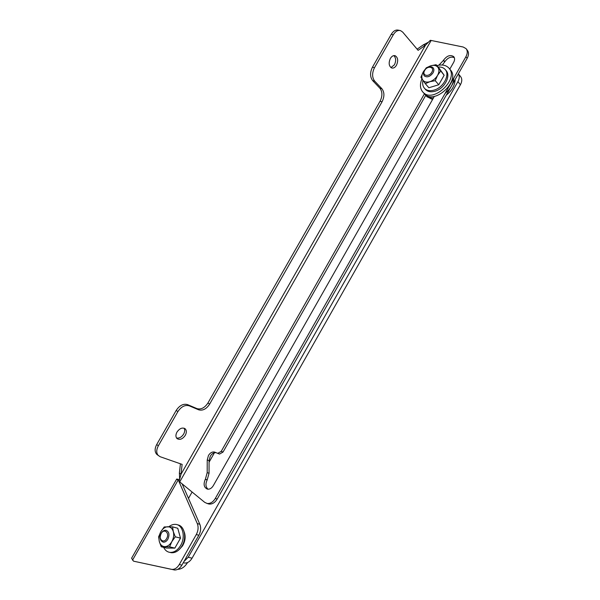 <?xml version="1.0" encoding="UTF-8"?>
<svg xmlns="http://www.w3.org/2000/svg" width="600" height="600" viewBox="0 0 600 600"><rect width="100%" height="100%" fill="white"/><g stroke="black" fill="none" stroke-linecap="round" stroke-linejoin="round"><path stroke-width="0.9" d="M425.918 95.032L223.02 452.07L219.548 454.058L214.478 452.048C212.153 451.658 210.142 452.805 208.447 455.505L207.233 459.967L207.195 472.627L209.048 473.28L207.165 479.97C205.312 483.923 205.605 487.005 208.035 489.217M216.083 452.692C213.833 452.438 211.897 453.6 210.285 456.188L209.077 460.635L209.048 473.28M184.065 428.175C185.017 429.81 184.882 431.775 183.66 434.07C181.597 437.197 179.227 438.502 176.528 437.985M176.962 432.105C179.678 428.295 182.422 427.2 185.205 428.82C186.675 430.418 186.712 432.585 185.303 435.322C182.587 439.14 179.835 440.228 177.03 438.585C175.59 436.987 175.56 434.827 176.962 432.105M393.81 55.613C396.015 57.818 396.225 60.877 394.433 64.785L390.952 67.613M390.368 58.44C391.778 56.175 393.368 55.267 395.145 55.71C397.98 57.532 398.423 60.72 396.472 65.258C395.062 67.537 393.457 68.445 391.665 67.98C388.86 66.157 388.433 62.977 390.368 58.44M157.395 454.845L156.75 454.32C154.613 451.875 154.597 448.605 156.712 444.518L176.22 410.393C179.58 405.397 183.352 403.47 187.53 404.61L197.017 408.63C201.083 409.717 204.728 407.835 207.945 402.975L380.062 101.243C382.56 96.09 382.507 91.748 379.905 88.23L372.66 80.61C369.975 76.988 369.9 72.517 372.45 67.2L391.237 34.343C393.338 30.953 395.722 29.565 398.4 30.172L399.675 30.428M372.45 67.2L374.49 67.695L393.308 34.77L391.237 34.343M215.295 498.457C213.007 502.155 210.255 503.812 207.045 503.438L204.675 502.32L179.085 481.38L180.998 474.278L425.438 45.24L430.342 40.297L463.178 47.017L466.043 48.608C467.692 50.73 467.647 53.43 465.923 56.722L215.295 498.457L217.17 499.058L467.175 58.32L465.923 56.722M156.712 444.518L158.333 445.808L177.877 411.615L176.22 410.393M417.112 49.17L423.375 44.82L428.362 42.24M179.648 479.168L179.392 472.972L180.998 474.278L182.123 464.385L160.125 456.713L156.75 454.32M187.53 404.61L189.203 405.81L198.69 409.822L197.017 408.63M189.203 405.81C185.017 404.67 181.245 406.605 177.877 411.615M158.333 445.808C156.218 449.91 156.225 453.18 158.363 455.632M423.375 44.82L425.438 45.24L418.11 50.34L402.69 32.1L400.478 30.585C397.808 29.977 395.415 31.372 393.308 34.77M374.49 67.695C371.933 73.02 372 77.498 374.685 81.127L372.66 80.61M379.905 88.23L381.923 88.755L374.685 81.127M381.923 88.755C384.518 92.28 384.562 96.623 382.065 101.79L380.062 101.243M207.945 402.975L209.632 404.145L382.065 101.79M209.632 404.145C206.4 409.02 202.755 410.91 198.69 409.822M180.428 463.793L179.392 472.972M454.342 57.668C450.915 56.332 447.743 57.69 444.84 61.733L442.312 65.025M219.548 454.058L217.583 453.322M217.17 499.058C214.882 502.748 212.138 504.397 208.935 504.022L207.78 503.67M466.373 49.035L467.295 50.22C468.945 52.343 468.9 55.043 467.175 58.32M207.308 479.715L205.298 479.332C203.205 484.268 203.925 487.537 207.458 489.15C209.715 489.442 211.665 488.287 213.292 485.67L434.355 96.345M205.44 479.085L207.195 472.627M217.718 453.36L221.197 451.373L223.02 452.07M424.605 93.502L221.197 451.373M438.84 65.205L443.415 60.405L444.705 61.972M449.775 69.188L453.653 62.363C454.882 60.023 454.897 58.11 453.705 56.625C450.338 54.495 446.955 55.672 443.55 60.165L443.415 60.405M183.968 561.502L188.212 557.265L457.905 81.653C459.525 78.615 459.675 76.02 458.362 73.86M188.212 557.265L192.067 558.188L460.44 84.727L457.905 81.653M214.792 452.145L209.07 462.202M192.12 492.007L188.49 498.39M192.067 558.188C190.012 561.562 187.53 563.175 184.613 563.018L183.465 562.748M458.37 73.845L460.44 76.387C462.21 78.555 462.217 81.338 460.44 84.727M179.542 479.58L176.708 479.048L179.55 481.695M176.678 479.1L131.58 558.24L133.553 561.173L171.885 569.393C174.765 569.52 177.24 567.9 179.288 564.525L181.913 565.125C179.865 568.485 177.405 570.097 174.517 569.977L173.955 569.888M133.553 561.173L171.322 569.31M196.29 534.562C198.285 530.722 198.615 527.055 197.28 523.56L199.83 524.287C201.165 527.768 200.843 531.428 198.855 535.252L196.29 534.562L179.288 564.525M197.28 523.56L178.942 481.493M198.855 535.252L181.913 565.125M199.83 524.287L182.093 483.772M177.72 569.332C181.47 569.227 184.71 567.023 187.44 562.732L187.553 562.537M427.162 67.935C429.585 66.502 431.543 66.427 433.035 67.718C434.138 69.023 434.138 70.733 433.028 72.84C430.162 76.657 427.298 77.707 424.425 75.998C423.3 74.685 423.293 72.968 424.403 70.838L425.13 69.78M431.857 72.142C428.993 77.512 421.478 75.72 424.665 70.485C427.485 65.16 435.045 66.855 431.857 72.142M455.153 79.515C454.86 85.403 451.882 90.637 446.235 95.235M432.54 99.54L426.87 96.585M453.787 78.105C453.412 83.82 450.51 88.927 445.088 93.435M433.365 98.085C430.26 98.123 427.763 97.245 425.88 95.445L425.752 95.31M425.138 89.04L425.722 89.7C427.987 91.8 431.085 92.31 435.007 91.23C444.472 88.793 451.395 75.517 445.897 70.403L445.478 69.892M422.985 80.415C422.22 83.835 422.805 86.558 424.74 88.59C427.005 90.69 430.11 91.2 434.033 90.113C443.513 87.66 450.442 74.37 444.945 69.248C443.257 67.537 440.97 66.795 438.067 67.043M440.655 71.1L437.543 75.412L435.225 80.662L429.847 81.713L425.31 83.685L428.873 87.75L438.75 84.765L444.143 75.262L439.605 68.873L436.11 64.703L437.978 67.418C436.388 65.415 433.987 64.875 430.778 65.79C427.56 66.915 425.025 69 423.188 72.06C421.522 75.157 421.357 77.805 422.7 79.995C424.237 82.02 426.623 82.597 429.847 81.713C433.103 80.617 435.668 78.517 437.543 75.412C439.222 72.255 439.365 69.593 437.978 67.418L444.143 75.262M435.225 80.662L438.75 84.765M425.31 83.685L420.9 77.242L423.188 72.06L426.27 67.808L430.778 65.79L436.11 64.703M449.37 68.692L450.082 69.562C461.228 80.213 434.685 105.337 424.553 93.945L424.125 93.502M436.897 65.64C441.9 64.32 445.822 65.055 448.68 67.867L448.702 67.883C459.855 78.54 433.26 103.74 423.127 92.347L422.7 91.898C419.993 88.515 419.737 84.172 421.935 78.863M167.873 539.205C166.59 541.305 165.06 542.295 163.282 542.175C160.035 540.847 159.375 537.862 161.288 533.227C162.578 531.112 164.123 530.123 165.915 530.265C169.125 531.6 169.778 534.577 167.873 539.205M166.65 538.53C163.605 544.222 157.868 538.942 161.16 533.55C164.16 527.888 169.95 533.062 166.65 538.53M179.52 549.255L182.49 545.963C185.257 541.252 185.843 536.632 184.252 532.095M169.852 552.368L171.375 552.727C175.538 552.975 179.115 550.658 182.1 545.775C187.087 537.472 184.38 525.577 177.51 524.835M163.665 547.35C165.067 550.305 167.153 551.977 169.928 552.382C174.09 552.63 177.667 550.305 180.66 545.408C185.678 537.067 182.925 525.105 176.017 524.43C173.595 524.107 171.218 524.873 168.877 526.732M175.275 536.798L171.833 541.658L169.583 546.825L161.235 546.757L166.523 548.048L174.847 548.123L180.51 538.155L177.757 528.263L172.553 526.852L173.317 531.653C172.335 528.472 170.49 526.83 167.797 526.732C165.067 526.882 162.75 528.54 160.845 531.705C159.075 534.998 158.572 538.298 159.33 541.612C160.267 544.808 162.09 546.487 164.797 546.645C167.55 546.533 169.89 544.875 171.833 541.658C173.625 538.312 174.12 534.975 173.317 531.653L175.275 536.798L180.51 538.155M161.235 546.757L159.33 541.612L158.625 536.805L160.845 531.705L164.25 526.928L172.553 526.852M169.583 546.825L174.847 548.123M209.077 460.635L207.233 459.967M179.752 481.853L431.107 40.56M444.84 61.733L443.55 60.165M207.165 479.97L205.298 479.332M177.84 480.592L132.51 560.153M185.205 428.82L184.77 428.498M395.145 55.71L394.62 55.59M215.4 452.4L214.478 452.048M207.045 503.438L208.935 504.022M184.613 563.018L183.278 562.71M174.517 569.977L171.885 569.393M427.298 97.028L425.88 95.445M425.722 89.7L424.74 88.59M424.553 93.945L423.127 92.347M171.375 552.727L169.928 552.382"/></g></svg>
